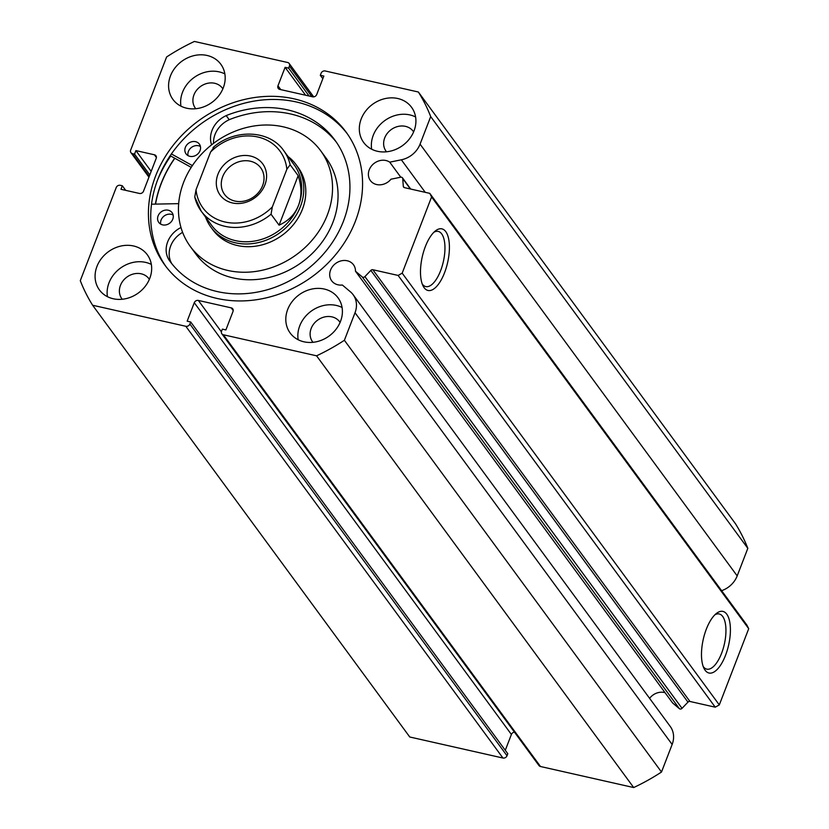 <?xml version="1.0" encoding="UTF-8"?>
<svg xmlns="http://www.w3.org/2000/svg" width="829" height="829" viewBox="0 0 829 829"><rect width="100%" height="100%" fill="white"/><g stroke="black" fill="none" stroke-linecap="round" stroke-linejoin="round"><path stroke-width="1.24" d="M160.733 224.151A8.249 7.078 143.7 0 1 163.417 216.628A8.249 7.078 143.7 0 1 171.354 214.338A8.249 7.078 143.7 0 1 173.147 215.032M162.525 224.856A8.249 7.078 143.7 0 1 158.785 222.431A8.249 7.078 143.7 0 1 159.386 213.633A8.249 7.078 143.7 0 1 168.339 210.234A8.249 7.078 143.7 0 1 172.08 212.659A8.249 7.078 143.7 0 1 171.479 221.457A8.249 7.078 143.7 0 1 162.525 224.856M188.007 155.603A8.249 7.078 143.7 0 1 190.701 148.07A8.249 7.078 143.7 0 1 198.628 145.78A8.249 7.078 143.7 0 1 200.421 146.484M189.8 156.308A8.249 7.078 143.7 0 1 186.059 153.883A8.249 7.078 143.7 0 1 186.67 145.075A8.249 7.078 143.7 0 1 195.623 141.686A8.249 7.078 143.7 0 1 199.364 144.111A8.249 7.078 143.7 0 1 198.753 152.909A8.249 7.078 143.7 0 1 189.8 156.308M180.971 227.467A0.663 0.57 143.7 0 1 180.763 227.623A24.031 20.621 -36.3 0 0 168.867 259.695L171.147 262.866M168.836 259.715A102.34 87.812 -36.3 0 0 169.976 261.301A102.34 87.812 -36.3 0 0 216.379 291.362A102.34 87.812 -36.3 0 0 327.414 249.27A102.34 87.812 -36.3 0 0 334.926 140.142A102.34 87.812 -36.3 0 0 288.523 110.091A102.34 87.812 -36.3 0 0 226.193 115.594L226.203 115.625A24.031 20.621 -36.3 0 0 211.613 144.837M336.398 142.215A102.34 87.812 -36.3 0 0 291.528 114.184A102.34 87.812 -36.3 0 0 229.198 119.697L226.193 115.594M191.219 167.375L170.764 156.018A117.521 100.837 -36.3 0 0 157.748 179.572M192.38 165.593L171.406 153.945M151.52 204.193L178.681 203.644M229.198 119.697L229.208 119.728A24.031 20.621 -36.3 0 0 213.53 143.355M182.608 232.348A24.031 20.621 -36.3 0 0 171.852 263.757M226.203 115.625L229.208 119.728M168.867 259.695L171.8 263.695M372.832 269.726L689.946 701.469A1.979 1.699 -36.3 0 0 687.966 702.132L682.029 708.349A1.979 1.699 143.7 0 1 679.365 708.671L672.599 702.961L355.475 271.218L362.242 276.927A1.979 1.699 -36.3 0 0 364.915 276.606L370.843 270.389A1.979 1.699 143.7 0 1 372.832 269.726L398.117 275.435L402.179 273.166L431.588 196.96L429.785 193.364L404.5 187.655A1.979 1.699 143.7 0 1 403.298 186.287L404.251 187.582M233.218 310.585L231.208 307.86A3.306 2.829 143.7 0 1 233.011 311.455L225.892 329.921L222.369 329.123L221.571 331.175A3.306 2.829 -36.3 0 0 223.374 334.771L316.564 355.807A194.763 167.116 -36.3 0 0 344.387 340.284L355.019 312.73A22.715 19.492 -36.3 0 0 353.133 294.72A22.715 19.492 -36.3 0 0 350.418 291.818L342.336 285.01A13.533 11.616 143.7 0 1 337.952 284.803A13.533 11.616 143.7 0 1 331.673 280.793A13.533 11.616 143.7 0 1 332.626 266.42A13.533 11.616 143.7 0 1 347.227 260.762A13.533 11.616 143.7 0 1 353.496 264.772A13.533 11.616 143.7 0 1 355.475 271.218M665.055 692.692A13.533 11.616 -36.3 0 0 664.34 692.505A13.533 11.616 -36.3 0 0 649.604 698.35M721.624 590.683A22.715 19.492 -36.3 0 0 737.188 575.896L420.065 144.153A22.715 19.492 143.7 0 1 401.35 159.8L389.734 162.163A13.533 11.616 -36.3 0 0 385.91 160.515A13.533 11.616 -36.3 0 0 371.309 166.173A13.533 11.616 -36.3 0 0 370.366 180.546A13.533 11.616 -36.3 0 0 376.635 184.546A13.533 11.616 -36.3 0 0 390.987 179.199L400.718 177.219A1.979 1.699 -36.3 0 1 402.728 178.598L403.298 186.287M706.339 629.149A31.575 13.005 -77.3 0 1 716.411 613.439A31.575 13.005 -77.3 0 1 729.551 621.004A31.575 13.005 -77.3 0 1 725.541 655.283A31.575 13.005 -77.3 0 1 704.008 668.402A31.575 13.005 -77.3 0 1 706.339 629.149M703.21 666.506A28.279 11.647 102.7 0 0 706.785 669.138A28.279 11.647 102.7 0 0 721.603 653.252A28.279 11.647 102.7 0 0 719.24 613.968A28.279 11.647 102.7 0 0 714.878 614.807M425.35 246.586A31.575 13.005 -77.3 0 1 435.422 230.887A31.575 13.005 -77.3 0 1 448.551 238.451A31.575 13.005 -77.3 0 1 444.551 272.731A31.575 13.005 -77.3 0 1 423.018 285.85A31.575 13.005 -77.3 0 1 425.35 246.586M422.22 283.953A28.279 11.647 102.7 0 0 425.785 286.575A28.279 11.647 102.7 0 0 440.613 270.7A28.279 11.647 102.7 0 0 438.24 231.415A28.279 11.647 102.7 0 0 433.888 232.255M347.216 133.676A112.402 96.444 -36.3 0 0 296.316 101.967A112.402 96.444 -36.3 0 0 175.779 148.059A112.402 96.444 -36.3 0 0 166.08 266.731M216.98 298.43A112.402 96.444 -36.3 0 0 338.211 251.456A112.402 96.444 -36.3 0 0 346.087 132.091A112.402 96.444 -36.3 0 0 294.005 98.827A112.402 96.444 -36.3 0 0 172.784 145.8A112.402 96.444 -36.3 0 0 164.909 265.166A112.402 96.444 -36.3 0 0 216.98 298.43M133.552 245.975A29.709 25.492 -36.3 0 0 101.511 258.399A29.709 25.492 -36.3 0 0 99.428 289.943A29.709 25.492 -36.3 0 0 113.19 298.741A29.709 25.492 -36.3 0 0 145.23 286.326A29.709 25.492 -36.3 0 0 147.313 254.772A29.709 25.492 -36.3 0 0 133.552 245.975M151.344 264.43A29.709 25.492 -36.3 0 0 145.593 262.378A29.709 25.492 -36.3 0 0 107.438 296.678M207.063 55.46A29.709 25.492 -36.3 0 0 175.023 67.874A29.709 25.492 -36.3 0 0 172.94 99.428A29.709 25.492 -36.3 0 0 186.701 108.216A29.709 25.492 -36.3 0 0 218.742 95.801A29.709 25.492 -36.3 0 0 220.825 64.247A29.709 25.492 -36.3 0 0 207.063 55.46M224.866 73.905A29.709 25.492 -36.3 0 0 219.105 71.854A29.709 25.492 -36.3 0 0 180.95 106.164M324.284 289.041A29.709 25.492 -36.3 0 0 292.243 301.455A29.709 25.492 -36.3 0 0 290.16 333.009A29.709 25.492 -36.3 0 0 303.922 341.797A29.709 25.492 -36.3 0 0 335.963 329.382A29.709 25.492 -36.3 0 0 338.045 297.829A29.709 25.492 -36.3 0 0 324.284 289.041M342.087 307.497A29.709 25.492 -36.3 0 0 336.325 305.435A29.709 25.492 -36.3 0 0 298.171 339.745M397.796 98.516A29.709 25.492 -36.3 0 0 365.755 110.931A29.709 25.492 -36.3 0 0 363.672 142.484A29.709 25.492 -36.3 0 0 377.444 151.282A29.709 25.492 -36.3 0 0 409.485 138.868A29.709 25.492 -36.3 0 0 411.567 107.314A29.709 25.492 -36.3 0 0 397.796 98.516M415.598 116.972A29.709 25.492 -36.3 0 0 409.847 114.91A29.709 25.492 -36.3 0 0 371.682 149.22M386.511 151.79A16.839 14.445 143.7 0 1 386.096 151.261A16.839 14.445 143.7 0 1 387.278 133.386A16.839 14.445 143.7 0 1 405.433 126.35A16.839 14.445 143.7 0 1 413.236 131.324A16.839 14.445 143.7 0 1 413.619 131.884M312.989 342.315A16.839 14.445 143.7 0 1 312.574 341.786A16.839 14.445 143.7 0 1 313.756 323.901A16.839 14.445 143.7 0 1 331.911 316.865A16.839 14.445 143.7 0 1 339.714 321.849A16.839 14.445 143.7 0 1 340.097 322.398M195.768 108.734A16.839 14.445 143.7 0 1 195.364 108.195A16.839 14.445 143.7 0 1 196.535 90.32A16.839 14.445 143.7 0 1 214.701 83.283A16.839 14.445 143.7 0 1 222.493 88.268A16.839 14.445 143.7 0 1 222.877 88.817M122.257 299.248A16.839 14.445 143.7 0 1 121.842 298.72A16.839 14.445 143.7 0 1 123.024 280.844A16.839 14.445 143.7 0 1 141.179 273.808A16.839 14.445 143.7 0 1 148.982 278.793A16.839 14.445 143.7 0 1 149.365 279.342M420.065 144.153L430.697 116.599A194.763 167.116 -36.3 0 0 418.365 92.009L325.175 70.973A3.306 2.829 -36.3 0 0 321.103 73.242L320.315 75.294L323.838 76.081L316.709 94.547A3.306 2.829 143.7 0 1 312.647 96.817L279.777 89.397A3.306 2.829 143.7 0 1 277.974 85.801L280.782 89.625M311.859 96.641L289.414 66.082L288.627 68.133L285.103 67.336L277.974 85.801M289.414 66.082A3.306 2.829 -36.3 0 0 287.611 62.486L194.421 41.45A194.763 167.116 -36.3 0 0 166.608 56.973L130.681 150.059A3.306 2.829 -36.3 0 0 132.485 153.655L149.22 176.432M156.391 157.5L154.391 154.774L135.904 150.598L134.547 154.111L132.485 153.655M154.391 154.774A3.306 2.829 143.7 0 1 156.194 158.37L143.521 191.198A3.306 2.829 143.7 0 1 139.459 193.458L120.972 189.292L122.329 185.769L120.278 185.302A3.306 2.829 -36.3 0 0 116.205 187.572L80.289 280.658A194.763 167.116 -36.3 0 0 92.63 305.248L185.82 326.284A3.306 2.829 -36.3 0 0 189.882 324.025L507.006 755.758L507.794 753.706L190.68 321.973L189.882 324.025M514.436 732.131A3.306 2.829 -36.3 0 0 511.4 734.453L194.276 302.709L187.157 321.175L190.68 321.973M194.276 302.709A3.306 2.829 143.7 0 1 198.349 300.44L221.405 331.828M231.208 307.86L198.349 300.44M353.133 294.72L670.257 726.463A22.715 19.492 143.7 0 1 672.143 744.463L355.019 312.73M223.374 334.771L540.498 766.514L633.688 787.55A194.763 167.116 143.7 0 0 661.501 772.027L672.143 744.463M540.498 766.514A3.306 2.829 143.7 0 1 538.974 765.53L221.851 333.797M505.286 750.297L511.4 734.453M507.006 755.758A3.306 2.829 143.7 0 1 502.944 758.027L185.82 326.284M92.63 305.248L409.754 736.991L502.944 758.027M418.365 92.009L735.478 523.752A194.763 167.116 143.7 0 1 747.82 548.342L737.188 575.896M429.785 193.364L746.908 625.107L748.711 628.703L431.588 196.96M402.179 273.166L719.303 704.909L748.711 628.703M719.303 704.909L715.24 707.178L398.117 275.435M689.946 701.469L715.24 707.178M430.697 116.599L747.82 548.342M316.564 355.807L633.688 787.55M661.501 772.027L344.387 340.284M322.823 78.703L320.315 75.294M305.58 95.221L285.103 67.336M309.103 96.019L288.627 68.133M149.811 174.898L134.547 154.111M151.168 171.385L135.904 150.598M125.697 190.359L122.329 185.769M174.701 158.194A112.402 96.444 -36.3 0 0 155.396 204.11M400.78 177.209L389.734 162.163M205.592 217.125A52.818 45.315 -36.3 0 0 210.918 227.167L212.929 229.892A52.818 45.315 -36.3 0 0 267.207 243.27A52.818 45.315 -36.3 0 0 305.6 196.079A52.818 45.315 -36.3 0 0 298.067 167.365L296.057 164.629A52.818 45.315 -36.3 0 0 288.067 156.546M190.318 246.503L195.831 254.016A80.879 69.398 -36.3 0 0 278.948 274.503A80.879 69.398 -36.3 0 0 337.735 202.245A80.879 69.398 -36.3 0 0 326.201 158.266L320.678 150.754A80.879 69.398 -36.3 0 0 237.56 130.267A80.879 69.398 -36.3 0 0 178.774 202.535A80.879 69.398 -36.3 0 0 190.318 246.503A80.879 69.398 -36.3 0 0 273.425 266.99A80.879 69.398 -36.3 0 0 332.211 194.732A80.879 69.398 -36.3 0 0 320.678 150.754M174.826 158.266A112.236 96.309 -36.3 0 0 155.551 204.11M217.975 174.204A26.404 22.663 143.7 0 1 250.493 156.049A26.404 22.663 143.7 0 1 264.917 184.805A26.404 22.663 143.7 0 1 232.4 202.95A26.404 22.663 143.7 0 1 217.975 174.204M262.606 185.644A22.445 19.264 -36.3 0 0 260.741 167.852A22.445 19.264 -36.3 0 0 240.576 161.303A22.445 19.264 -36.3 0 0 222.7 176.639A22.445 19.264 -36.3 0 0 224.555 194.432A22.445 19.264 -36.3 0 0 244.721 200.97A22.445 19.264 -36.3 0 0 262.606 185.644M211.747 225.498A51.17 43.906 -36.3 0 0 257.715 240.42A51.17 43.906 -36.3 0 0 298.471 205.478A51.17 43.906 -36.3 0 0 294.222 164.919L283.684 150.577A51.17 43.906 143.7 0 1 290.14 164.743L298.171 175.665C301.746 186.546 301.849 196.483 298.471 205.478C294.937 214.39 288.471 220.949 279.072 225.156L271.052 214.224A51.17 43.906 143.7 0 1 201.209 211.157A51.17 43.906 143.7 0 1 194.753 197.001L201.209 211.157L211.747 225.498M210.918 227.167A52.818 45.315 -36.3 0 0 258.368 242.565A52.818 45.315 -36.3 0 0 300.44 206.494A52.818 45.315 -36.3 0 0 296.057 164.629M290.14 164.743L286.855 169.292A47.864 41.067 -36.3 0 0 257.85 137.003A47.864 41.067 -36.3 0 0 210.566 152.059L196.038 189.717A47.864 41.067 -36.3 0 0 225.042 222.006A47.864 41.067 -36.3 0 0 272.327 206.939L271.052 214.224M210.566 152.059L213.851 147.51M194.753 197.001L196.038 189.717M286.855 169.292L272.327 206.939M298.171 175.665L279.072 225.156M180.763 227.623L181.199 228.213M679.365 708.671L362.242 276.927M425.256 192.349L401.35 159.8M410.365 188.981L402.728 178.598M687.966 702.132L370.843 270.389M364.915 276.606L682.029 708.349M148.94 177.157L130.961 152.671M289.145 63.47L313.673 96.869M410.707 189.064L402.448 177.81M283.684 150.577C269.415 129.811 234.452 128.547 213.043 147.583"/></g></svg>
